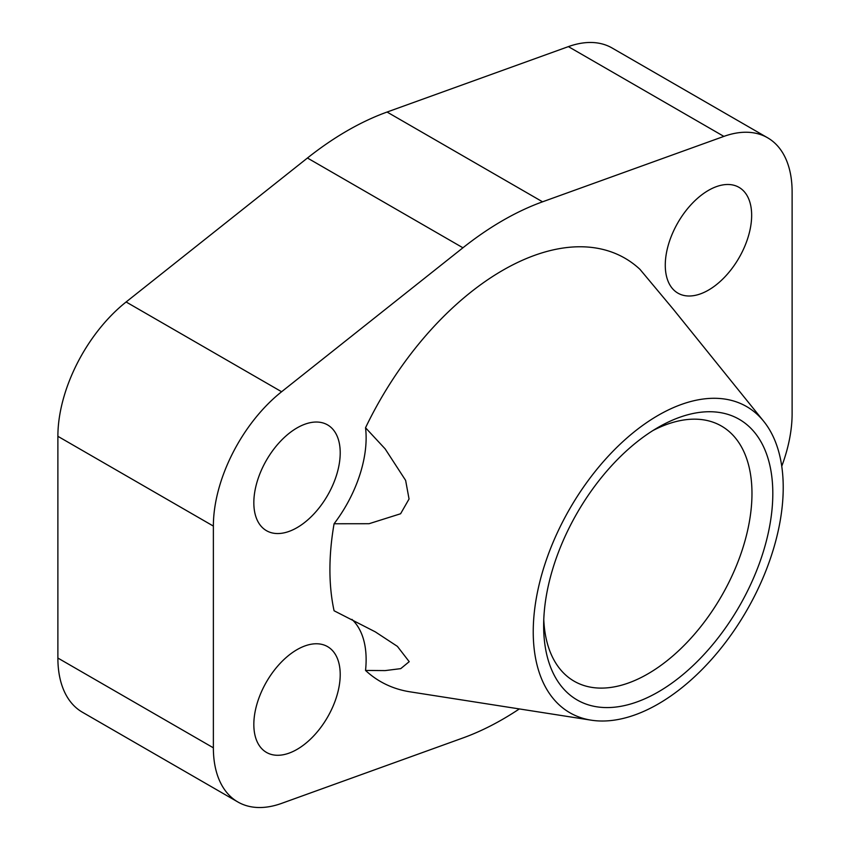 <?xml version="1.0" encoding="UTF-8"?>
<svg xmlns="http://www.w3.org/2000/svg" width="850" height="850" viewBox="0 0 850 850"><rect width="100%" height="100%" fill="white"/><g stroke="black" fill="none" stroke-linecap="round" stroke-linejoin="round"><path stroke-width="1.27" d="M543.777 619.576A147.305 85.053 120 0 0 574.164 681.211A147.305 85.053 120 0 0 687.671 641.75A147.305 85.053 120 0 0 751.974 493.499A147.305 85.053 120 0 0 721.469 426.062A147.305 85.053 120 0 0 652.896 430.567M543.649 625.802A162.042 93.553 -60 0 1 658.229 427.348A162.042 93.553 -60 0 1 772.809 493.499A162.042 93.553 -60 0 1 658.229 691.964A162.042 93.553 -60 0 1 543.649 625.802M340.212 674.581A61.083 35.264 -60 0 1 313.554 736.058A61.083 35.264 -60 0 1 266.486 752.42A61.083 35.264 -60 0 1 253.831 724.455A61.083 35.264 -60 0 1 280.5 662.989A61.083 35.264 -60 0 1 327.569 646.627A61.083 35.264 -60 0 1 340.212 674.581M751.655 215.316A61.083 35.264 -60 0 1 724.986 276.781A61.083 35.264 -60 0 1 677.918 293.144A61.083 35.264 -60 0 1 665.274 265.189A61.083 35.264 -60 0 1 691.932 203.713A61.083 35.264 -60 0 1 739.001 187.351A61.083 35.264 -60 0 1 751.655 215.316M340.212 452.848A61.083 35.264 -60 0 1 313.554 514.324A61.083 35.264 -60 0 1 266.486 530.687A61.083 35.264 -60 0 1 253.831 502.722A61.083 35.264 -60 0 1 280.5 441.256A61.083 35.264 -60 0 1 327.569 424.894A61.083 35.264 -60 0 1 340.212 452.848M763.725 421.334A176.768 102.064 120 0 0 623.316 441.224A176.768 102.064 120 0 0 533.237 631.816A176.768 102.064 120 0 0 591.186 720.173A176.768 102.064 120 0 0 718.409 651.408A176.768 102.064 120 0 0 783.222 487.486A176.768 102.064 120 0 0 763.725 421.334L673.359 309.315L639.954 269.333A244.407 141.111 -60 0 0 365.532 427.763L385.135 448.864L405.631 480.399L409.052 499.003L400.594 513.761L369.049 523.717L334.082 523.759A244.407 141.111 -60 0 0 329.917 569.659A244.407 141.111 -60 0 0 334.082 610.768L375.275 631.847L397.396 646.372L409.211 661.672L400.743 668.631L385.135 670.597L365.532 670.438A97.729 56.429 -60 0 0 366.127 659.621A97.729 56.429 -60 0 0 351.932 619.374M365.532 427.763A97.729 56.429 -60 0 1 366.127 437.888A97.729 56.429 -60 0 1 334.082 523.749M767.614 137.785L612.128 48.014A118.309 68.308 120 0 0 568.395 46.623L387.069 112.041A305.405 176.322 120 0 0 307.445 158.015L126.119 301.973A118.309 68.308 120 0 0 57.885 436.316L57.885 658.049A118.309 68.308 120 0 0 82.386 712.215L237.873 801.986A118.309 68.308 -60 0 1 213.371 747.819L213.371 526.086A118.309 68.308 -60 0 1 281.605 391.744L462.931 247.786A305.405 176.322 -60 0 1 542.555 201.811L723.881 136.393A118.309 68.308 -60 0 1 767.614 137.785A118.309 68.308 -60 0 1 792.115 191.951L792.115 413.684A118.309 68.308 -60 0 1 781.756 466.246M591.186 720.173L410.051 691.826A244.407 141.111 -60 0 1 365.532 670.438M519.339 708.932A305.405 176.322 -60 0 1 462.931 737.959L281.605 803.378A118.309 68.308 -60 0 1 237.873 801.986M57.885 658.049L213.371 747.819M57.885 436.316L213.371 526.086M126.119 301.973L281.605 391.744M307.445 158.015L462.931 247.786M387.069 112.041L542.555 201.811M568.395 46.623L723.881 136.393"/></g></svg>
